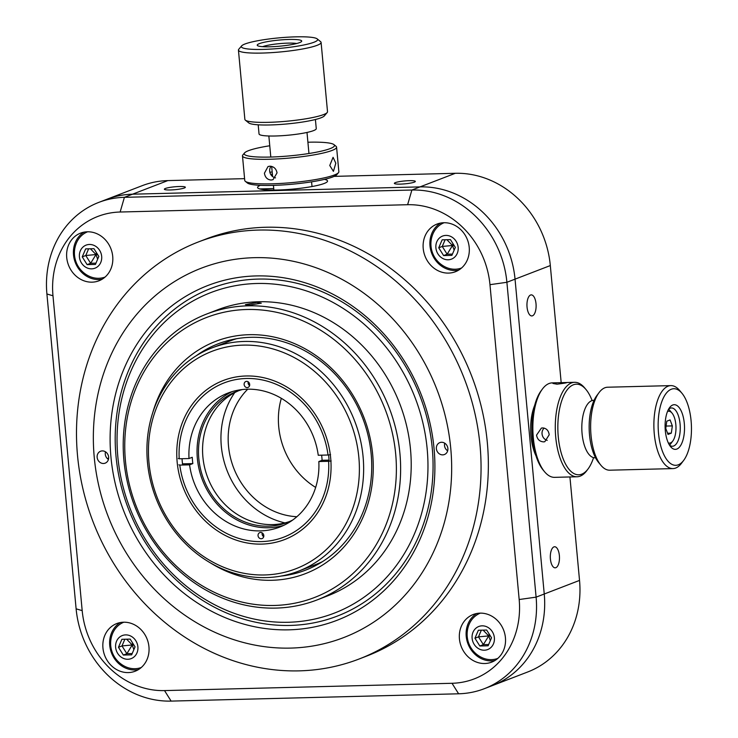 <?xml version="1.0" encoding="UTF-8"?>
<svg xmlns="http://www.w3.org/2000/svg" width="738" height="738" viewBox="0 0 738 738"><rect width="100%" height="100%" fill="white"/><g stroke="black" fill="none" stroke-linecap="round" stroke-linejoin="round"><path stroke-width="1.11" d="M409.332 180.662A10.535 1.448 -5.3 0 0 394.36 183.365A10.535 1.448 -5.3 0 0 400.374 184.113A10.535 1.448 -5.3 0 0 415.337 181.419A10.535 1.448 -5.3 0 0 409.332 180.662M179.334 186.511A10.535 1.448 -5.3 0 0 164.371 189.205A10.535 1.448 -5.3 0 0 170.377 189.961A10.535 1.448 -5.3 0 0 185.349 187.258A10.535 1.448 -5.3 0 0 179.334 186.511M527.052 307.137A10.535 4.576 88.5 0 0 531.794 315.938A10.535 4.576 88.5 0 0 536.009 303.678A10.535 4.576 88.5 0 0 531.259 294.877A10.535 4.576 88.5 0 0 527.052 307.137M550.419 559.017A10.535 4.576 88.5 0 0 555.16 567.826A10.535 4.576 88.5 0 0 559.376 555.566A10.535 4.576 88.5 0 0 554.625 546.757A10.535 4.576 88.5 0 0 550.419 559.017M561.184 382.699L550.317 265.56A95.774 85.257 -111.1 0 0 455.309 173.292L334.148 176.373M259.767 188.937L273.733 188.577M244.592 178.651L167.821 180.598A95.774 85.257 -111.1 0 0 142.157 185.69L106.872 199.278A95.774 85.257 68.9 0 1 132.536 194.195A95.774 85.257 -111.1 0 0 106.872 199.278L98.726 202.415A95.774 85.257 68.9 0 1 124.399 197.332L411.887 190.026A95.774 85.257 68.9 0 1 506.895 282.285L536.102 597.143A95.774 85.257 68.9 0 1 484.285 688.711A95.774 85.257 68.9 0 1 458.621 693.794L171.124 701.1A95.774 85.257 68.9 0 1 76.115 608.832L46.909 293.982A95.774 85.257 68.9 0 1 98.726 202.415M484.285 688.711L492.43 685.574A95.774 85.257 -111.1 0 0 544.247 594.007A95.774 85.257 68.9 0 1 492.43 685.574L527.716 671.977A95.774 85.257 -111.1 0 0 579.533 580.409L569.93 476.96M535.972 455.816A35.12 15.249 -91.5 0 1 531 436.057A35.12 15.249 -91.5 0 1 534.69 405.328M519.174 599.524L536.102 597.143L544.247 594.007L515.041 279.149A95.774 85.257 -111.1 0 0 420.023 186.889L132.536 194.195L124.399 197.332L120.137 212.018A83.007 73.892 -111.1 0 0 52.979 295.781L82.186 610.63A83.007 73.892 -111.1 0 0 164.528 690.593L452.025 683.287A83.007 73.892 -111.1 0 0 519.174 599.524L489.967 284.674A83.007 73.892 -111.1 0 0 407.625 204.712L120.137 212.018M260.32 185.321A35.12 4.834 -5.3 0 0 277.636 190.017A35.12 4.834 -5.3 0 0 317.072 185.506A35.12 4.834 -5.3 0 0 324.452 179.371M275.938 608.094A153.236 136.419 68.9 0 1 127.692 483.547A153.236 136.419 68.9 0 1 206.834 313.964A153.236 136.419 68.9 0 1 247.903 305.827A153.236 136.419 68.9 0 1 396.149 430.374A153.236 136.419 68.9 0 1 317.008 599.957A153.236 136.419 68.9 0 1 275.938 608.094M249.933 305.043L245.394 304.637L256.723 302.432L261.289 303.17L249.933 305.043M317.008 599.957L327.598 595.88A153.236 136.419 -111.1 0 0 406.73 426.296A153.236 136.419 -111.1 0 0 258.484 301.75A153.236 136.419 -111.1 0 0 217.415 309.886L206.834 313.964M246.833 309.499A150.045 133.578 -111.1 0 0 125.442 460.918A150.045 133.578 -111.1 0 0 274.296 605.464A150.045 133.578 -111.1 0 0 395.688 454.045A150.045 133.578 -111.1 0 0 246.833 309.499M152.729 412.736A124.51 110.838 68.9 0 1 249.176 334.692A124.51 110.838 68.9 0 1 372.69 454.636A124.51 110.838 68.9 0 1 271.953 580.28A124.51 110.838 68.9 0 1 210.625 563.011M281.067 576.074A121.318 107.997 -111.1 0 0 305.532 570.16A121.318 107.997 -111.1 0 0 368.188 435.909A121.318 107.997 -111.1 0 0 250.819 337.312A121.318 107.997 -111.1 0 0 218.31 343.751A121.318 107.997 -111.1 0 0 196.197 355.79M256.796 283.493A171.76 152.904 -111.1 0 0 117.84 456.813A171.76 152.904 -111.1 0 0 288.217 622.272A171.76 152.904 -111.1 0 0 427.173 448.953A171.76 152.904 -111.1 0 0 256.796 283.493M290.2 625.427A175.589 156.308 68.9 0 1 116.014 456.278A175.589 156.308 68.9 0 1 258.069 279.084A175.589 156.308 68.9 0 1 432.256 448.234A175.589 156.308 68.9 0 1 290.2 625.427A175.589 156.308 -111.1 0 0 432.256 448.234A175.589 156.308 -111.1 0 0 258.069 279.084A175.589 156.308 -111.1 0 0 116.014 456.278A175.589 156.308 -111.1 0 0 290.2 625.427M66.724 257.562A25.544 22.74 -111.1 0 0 98.91 280.809A25.544 22.74 -111.1 0 0 112.72 256.39A25.544 22.74 -111.1 0 0 80.543 233.143A25.544 22.74 -111.1 0 0 66.724 257.562M84.058 232.138A25.544 22.74 -111.1 0 0 73.514 254.942A25.544 22.74 -111.1 0 0 102.185 279.195M423.215 248.494A25.544 22.74 -111.1 0 0 455.392 271.741A25.544 22.74 -111.1 0 0 469.211 247.322A25.544 22.74 -111.1 0 0 437.034 224.075A25.544 22.74 -111.1 0 0 423.215 248.494M440.54 223.079A25.544 22.74 -111.1 0 0 429.996 245.883A25.544 22.74 -111.1 0 0 458.667 270.126M459.433 638.914A25.544 22.74 -111.1 0 0 491.609 662.161A25.544 22.74 -111.1 0 0 505.429 637.743A25.544 22.74 -111.1 0 0 473.252 614.496A25.544 22.74 -111.1 0 0 459.433 638.914M476.757 613.499A25.544 22.74 -111.1 0 0 466.213 636.304A25.544 22.74 -111.1 0 0 494.884 660.547M102.942 647.982A25.544 22.74 -111.1 0 0 135.128 671.229A25.544 22.74 -111.1 0 0 148.947 646.811A25.544 22.74 -111.1 0 0 116.761 623.564A25.544 22.74 -111.1 0 0 102.942 647.982M120.276 622.558A25.544 22.74 -111.1 0 0 109.731 645.363A25.544 22.74 -111.1 0 0 138.403 669.615M407.625 204.712L411.887 190.026L420.023 186.889L132.536 194.195L167.821 180.598M455.309 173.292L420.023 186.889A95.774 85.257 68.9 0 1 515.041 279.149L506.895 282.285L489.967 284.674M579.533 580.409L544.247 594.007L515.041 279.149L550.317 265.56M87.628 231.778A24.262 21.596 -111.1 0 0 76.355 243.162A25.71 25.71 0 0 0 89.077 276.178A24.262 21.596 -111.1 0 0 98.735 278.291A24.262 21.596 -111.1 0 0 105.073 277.064M89.409 244.472A12.352 10.996 -111.1 0 0 79.418 256.944A12.352 10.996 -111.1 0 0 91.669 268.844A12.352 10.996 -111.1 0 0 101.669 256.381A12.352 10.996 -111.1 0 0 89.409 244.472M96.42 252.599L96.023 254.545L90.396 248.771M97.637 259.25L96.023 254.545L97.739 254.693M95.968 263.143L90.645 263.281L85.765 255.514L88.634 248.817M82.241 256.87L85.765 255.514L96.023 254.545L90.645 263.281L87.121 264.638L82.241 256.87L85.663 248.891L93.957 248.688L98.837 256.446L95.423 264.425L87.121 264.638M444.119 222.719A24.262 21.596 -111.1 0 0 432.846 234.103A25.71 25.71 0 0 0 445.567 267.119A24.262 21.596 -111.1 0 0 455.217 269.222A24.262 21.596 -111.1 0 0 461.564 267.995M445.9 235.413A12.352 10.996 -111.1 0 0 435.9 247.885A12.352 10.996 -111.1 0 0 448.16 259.785A12.352 10.996 -111.1 0 0 458.15 247.313A12.352 10.996 -111.1 0 0 445.9 235.413M452.911 243.54L452.514 245.486L446.887 239.712M454.128 250.182L452.514 245.486L454.221 245.634M452.459 254.084L447.136 254.213L442.256 246.446L445.125 239.758M438.732 247.811L442.256 246.446L452.514 245.486L447.136 254.213L443.612 255.579L438.732 247.811L442.145 239.832L450.448 239.619L455.328 247.387L451.905 255.366L443.612 255.579M480.337 613.14A24.262 21.596 -111.1 0 0 469.064 624.523A25.71 25.71 0 0 0 481.785 657.54A24.262 21.596 -111.1 0 0 491.434 659.643A24.262 21.596 -111.1 0 0 497.781 658.416M482.117 625.833A12.352 10.996 -111.1 0 0 472.117 638.305A12.352 10.996 -111.1 0 0 484.377 650.206A12.352 10.996 -111.1 0 0 494.368 637.733A12.352 10.996 -111.1 0 0 482.117 625.833M489.128 633.96L488.731 635.907L483.104 630.132M490.346 640.602L488.731 635.907L490.438 636.055M488.676 644.505L483.353 644.634L478.473 636.866L481.342 630.178M474.949 638.232L478.473 636.866L488.731 635.907L483.353 644.634L479.829 645.999L474.949 638.232L478.362 630.252L486.665 630.04L491.545 637.807L488.122 645.787L479.829 645.999M123.846 622.199A24.262 21.596 -111.1 0 0 112.573 633.582A25.71 25.71 0 0 0 125.294 666.599A24.262 21.596 -111.1 0 0 134.953 668.711A24.262 21.596 -111.1 0 0 141.29 667.484M125.626 634.892A12.352 10.996 -111.1 0 0 115.635 647.364A12.352 10.996 -111.1 0 0 127.886 659.265A12.352 10.996 -111.1 0 0 137.886 646.802A12.352 10.996 -111.1 0 0 125.626 634.892M132.637 643.019L132.24 644.966L126.613 639.191M133.855 649.671L132.24 644.966L133.956 645.113M132.185 653.564L126.871 653.702L121.991 645.935L124.86 639.237M118.458 647.291L121.991 645.935L132.24 644.966L126.871 653.702L123.338 655.058L118.458 647.291L121.881 639.311L130.174 639.108L135.054 646.866L131.641 654.846L123.338 655.058M247.737 389.194A73.431 65.368 -111.1 0 0 252.627 496.757A73.431 65.368 -111.1 0 0 296.87 516.72M315.661 487.421A73.431 65.368 68.9 0 1 302.838 477.412A73.431 65.368 68.9 0 1 281.335 398.317M329.12 461.232A81.411 72.472 -111.1 0 0 328.567 454.931M234.758 392.588A81.411 72.472 -111.1 0 0 248.06 502.449A81.411 72.472 -111.1 0 0 284.969 522.91M302.681 399.221A85.239 75.885 68.9 0 1 313.705 518.104A85.239 75.885 68.9 0 1 205.155 520.871A85.239 75.885 68.9 0 1 194.122 401.979A85.239 75.885 68.9 0 1 302.681 399.221M320.578 376.897A116.53 103.735 -111.1 0 0 172.175 380.67A116.53 103.735 -111.1 0 0 187.258 543.196A116.53 103.735 -111.1 0 0 335.652 539.423A116.53 103.735 -111.1 0 0 320.578 376.897M186.788 544.948A119.722 106.576 68.9 0 1 212.23 347.81A119.722 106.576 68.9 0 1 323.761 374.092A119.722 106.576 68.9 0 1 298.309 571.24A119.722 106.576 68.9 0 1 186.788 544.948M236.547 338.714A119.722 106.576 -111.1 0 0 229.878 341.011L212.23 347.81M298.309 571.24L315.956 564.441A119.722 106.576 -111.1 0 0 322.441 561.664M182.037 458.713A81.411 72.472 -111.1 0 0 182.655 465.014M179.214 458.787L189.002 458.538A71.835 63.948 68.9 0 1 228.088 393.013A71.835 63.948 68.9 0 1 247.341 389.203A71.835 63.948 68.9 0 1 318.244 455.254L328.023 455.005A82.684 73.606 -111.1 0 0 246.354 378.493A82.684 73.606 -111.1 0 0 179.214 458.787L178.31 458.519M321.648 455.161A71.835 63.948 68.9 0 1 322.082 460.291L318.825 461.545A71.835 63.948 68.9 0 1 279.739 527.07A71.835 63.948 68.9 0 1 260.486 530.89A71.835 63.948 68.9 0 1 189.583 464.839L179.804 465.088A82.684 73.606 -111.1 0 0 261.483 541.591A82.684 73.606 -111.1 0 0 328.613 461.305L331.15 460.946M283.752 525.345A71.835 63.948 68.9 0 1 268.632 527.753A71.835 63.948 68.9 0 1 199.73 471.748A71.835 63.948 68.9 0 1 232.221 391.601M247.193 387.625A3.192 2.841 -111.1 0 0 246.612 381.334A3.192 2.841 -111.1 0 0 247.193 387.625M261.215 538.758A3.192 2.841 -111.1 0 0 260.634 532.458A3.192 2.841 -111.1 0 0 261.215 538.758M262.221 532.919A3.192 2.841 -111.1 0 0 263.697 536.738M328.613 461.305L318.825 461.545M178.891 464.811L179.804 465.088M329.056 460.115L322.082 460.291M330.569 454.645L328.023 455.005M248.208 381.786A3.192 2.841 -111.1 0 0 249.675 385.605M189.583 464.839L192.839 463.584A71.835 63.948 68.9 0 1 192.258 457.283L189.002 458.538M192.839 463.584L182.507 463.842M293.964 36.9A38.311 5.277 -5.3 0 0 241.63 45.894A38.311 5.277 -5.3 0 0 264.979 49.345A38.311 5.277 -5.3 0 0 303.069 45.138A38.311 5.277 -5.3 0 0 317.183 38.883A38.311 5.277 -5.3 0 0 293.964 36.9M317.183 38.883L320.615 41.679A41.503 5.72 174.7 0 1 321.095 42.435A41.503 5.72 174.7 0 1 264.066 53.007A41.503 5.72 174.7 0 1 238.439 50.101A41.503 5.72 174.7 0 1 238.771 49.271L241.63 45.894M238.439 50.101L244.868 119.371A41.503 5.72 -5.3 0 0 245.339 120.128A41.503 5.72 -5.3 0 0 270.495 122.277A41.503 5.72 -5.3 0 0 327.192 112.536A41.503 5.72 -5.3 0 0 327.515 111.706L321.095 42.435M327.192 112.536L324.323 115.912A38.311 5.277 174.7 0 1 271.99 124.907A38.311 5.277 174.7 0 1 248.78 122.923L245.339 120.128M315.412 119.51L316.261 128.624A28.736 3.958 174.7 0 1 276.787 135.949A28.736 3.958 174.7 0 1 259.038 133.938L258.199 124.814M287.931 39.492A22.343 3.081 174.7 0 1 301.547 41.503A22.343 3.081 174.7 0 1 271.021 46.752A22.343 3.081 174.7 0 1 257.479 45.59A22.343 3.081 174.7 0 1 265.708 41.946A22.343 3.081 174.7 0 1 287.931 39.492M296.704 43.505A19.151 2.638 -5.3 0 0 287.008 43.155A19.151 2.638 -5.3 0 0 262.608 46.669M264.425 173.19L268.023 166.548L269.868 166.188C273.816 166.484 276.206 168.707 277.045 172.876L273.032 179.675L271.15 180.044C267.359 179.703 265.117 177.415 264.425 173.19M271.049 166.281A7.02 6.236 -110.9 0 0 269.693 171.179A7.02 6.236 -110.9 0 0 275.532 177.876M272.184 171.926A47.25 6.504 -5.3 0 0 269.877 172.295M242.479 155.884L244.758 180.441A47.25 6.504 -5.3 0 0 245.302 181.308A47.25 6.504 -5.3 0 0 271.501 183.827A47.25 6.504 -5.3 0 0 338.484 172.655A47.25 6.504 -5.3 0 0 338.853 171.714L336.574 147.157A47.25 6.504 174.7 0 1 269.222 159.26A47.25 6.504 174.7 0 1 242.479 155.884A47.25 6.504 174.7 0 1 242.857 154.943L244.573 152.914A45.332 6.245 -5.3 0 0 269.868 157.065A45.332 6.245 -5.3 0 0 316.261 152.222A45.332 6.245 -5.3 0 0 333.973 144.62A45.332 6.245 -5.3 0 0 308.835 142.203A45.332 6.245 -5.3 0 0 307.903 142.231M329.766 165.496L333.078 157.314L335.808 163.19L333.419 171.354L329.766 165.496M269.757 145.764A45.332 6.245 -5.3 0 0 244.573 152.914M338.484 172.655L336.768 174.685A45.332 6.245 174.7 0 1 272.497 185.395A45.332 6.245 174.7 0 1 247.359 182.978L245.302 181.308M270.708 174.371A45.332 6.245 174.7 0 1 272.387 174.103M333.973 144.62L336.039 146.299A47.25 6.504 174.7 0 1 336.574 147.157M691.091 420.752A38.311 16.633 88.5 0 0 681.967 393.271A38.311 16.633 88.5 0 0 664.468 395.891A38.311 16.633 88.5 0 0 658.517 433.298A38.311 16.633 88.5 0 0 683.674 460.383A38.311 16.633 88.5 0 0 691.091 420.752M683.674 460.383L681.534 463.233A41.503 18.026 -91.5 0 1 672.982 468.593A41.503 18.026 -91.5 0 1 654.283 433.898A41.503 18.026 -91.5 0 1 670.879 385.614A41.503 18.026 -91.5 0 1 679.689 390.531L681.967 393.271M670.879 385.614L607.623 387.219A41.503 18.026 88.5 0 0 599.072 392.579A41.503 18.026 88.5 0 0 591.037 435.503A41.503 18.026 88.5 0 0 600.926 465.281A41.503 18.026 88.5 0 0 609.736 470.198L672.982 468.593M600.926 465.281L598.647 462.541A38.311 16.633 -91.5 0 1 589.524 435.06A38.311 16.633 -91.5 0 1 596.941 395.43L599.072 392.579M595.538 457.781L595.04 457.8A28.736 12.472 -91.5 0 1 582.097 433.778A28.736 12.472 -91.5 0 1 593.573 400.347L594.081 400.337M684.301 423.372A22.343 9.705 -91.5 0 1 680.833 445.189A22.343 9.705 -91.5 0 1 670.63 446.721A22.343 9.705 -91.5 0 1 665.307 430.688A22.343 9.705 -91.5 0 1 669.634 407.57A22.343 9.705 -91.5 0 1 684.301 423.372M669.477 445.115A19.151 8.321 88.5 0 0 672.419 446.25A19.151 8.321 88.5 0 0 680.076 423.963A19.151 8.321 88.5 0 0 671.442 407.948A19.151 8.321 88.5 0 0 668.573 409.23A19.151 8.321 -91.5 0 1 669.763 410.365L672.041 413.105A15.959 6.928 -91.5 0 1 675.842 424.562A15.959 6.928 -91.5 0 1 672.752 441.066A15.959 6.928 -91.5 0 1 668.324 442.948M672.752 441.066L670.611 443.925A19.151 8.321 -91.5 0 1 669.514 445.143M667.521 411.463A15.959 6.928 -91.5 0 1 672.041 413.105M666.792 421.195L665.768 428.446L668.019 434.424L671.312 433.151L672.346 425.909L670.086 419.931L666.792 421.195M666.1 426.066L672.346 425.909M667.576 433.243L671.312 433.151M542.633 427.92C546.424 428.252 548.62 430.549 549.201 434.793L544.801 441.711L543.574 441.877C539.635 441.582 537.292 439.331 536.554 435.116L541.388 428.086L542.633 427.92M563.048 382.671C569.155 382.395 567.144 382.902 557.015 384.184L552.993 383.474L557.172 382.754L567.005 382.524M557.172 382.754L552.199 382.884A47.25 20.516 88.5 0 0 542.458 388.981A47.25 20.516 88.5 0 0 533.104 435.208A47.25 20.516 88.5 0 0 544.57 471.748A47.25 20.516 88.5 0 0 554.598 477.348L577.024 476.776A47.25 20.516 -91.5 0 1 555.529 434.636A47.25 20.516 -91.5 0 1 574.625 382.312A47.25 20.516 -91.5 0 1 584.662 387.911L586.027 389.553A45.332 19.686 88.5 0 0 565.76 391.924A45.332 19.686 88.5 0 0 558.076 434.387A45.332 19.686 88.5 0 0 588.048 468.962A45.332 19.686 88.5 0 0 593.564 457.634M592.116 400.586A45.332 19.686 88.5 0 0 586.027 389.553M544.57 471.748L543.196 470.106A45.332 19.686 -91.5 0 1 532.199 435.042A45.332 19.686 -91.5 0 1 541.185 390.697L542.458 388.981M588.048 468.962L586.765 470.678A47.25 20.516 -91.5 0 1 577.024 476.776M544.183 428.095A7.02 6.301 -104.1 0 0 542.255 435.088A7.02 6.301 -104.1 0 0 547.227 440.374M441.545 442.274A6.384 5.683 -111.1 0 0 439.83 442.615A6.384 5.683 -111.1 0 0 436.536 449.673A6.384 5.683 -111.1 0 0 442.708 454.866A6.384 5.683 -111.1 0 0 444.424 454.525A6.384 5.683 -111.1 0 0 447.717 447.459A6.384 5.683 -111.1 0 0 441.545 442.274M444.728 443.178A6.384 5.683 -111.1 0 0 447.671 450.817M288.918 629.828A179.417 159.722 68.9 0 1 110.94 456.988A179.417 159.722 68.9 0 1 256.095 275.929A179.417 159.722 68.9 0 1 434.073 448.778A179.417 159.722 68.9 0 1 288.918 629.828M102.305 450.9A6.384 5.683 -111.1 0 0 100.589 451.232A6.384 5.683 -111.1 0 0 97.296 458.298A6.384 5.683 -111.1 0 0 103.468 463.492A6.384 5.683 -111.1 0 0 105.183 463.15A6.384 5.683 -111.1 0 0 108.477 456.084A6.384 5.683 -111.1 0 0 102.305 450.9M105.488 451.804A6.384 5.683 -111.1 0 0 108.431 459.442M290.615 648.093A197.932 176.207 -111.1 0 0 450.752 448.353A197.932 176.207 -111.1 0 0 254.398 257.673A197.932 176.207 -111.1 0 0 94.261 457.412A197.932 176.207 -111.1 0 0 290.615 648.093M299.222 670.86A223.476 198.937 -111.1 0 0 359.111 658.997A223.476 198.937 -111.1 0 0 474.525 411.693A223.476 198.937 -111.1 0 0 258.328 230.072A223.476 198.937 -111.1 0 0 198.439 241.935A223.476 198.937 -111.1 0 0 83.025 489.239A223.476 198.937 -111.1 0 0 299.222 670.86M359.111 658.997L366.417 656.183A223.476 198.937 -111.1 0 0 481.822 408.88A223.476 198.937 -111.1 0 0 265.634 227.258A223.476 198.937 -111.1 0 0 205.736 239.121L198.439 241.935M238.863 390.623A70.239 62.527 -111.1 0 0 202.885 456.942A70.239 62.527 -111.1 0 0 289.324 521.618M242.461 389.526A70.239 62.527 -111.1 0 0 236.806 391.371A70.239 62.527 -111.1 0 0 198.808 458.519A70.239 62.527 -111.1 0 0 287.303 522.449A70.239 62.527 -111.1 0 0 292.728 520.013M262.516 535.437A79.815 71.051 -111.1 0 0 263.798 535.53M452.025 683.287L458.621 693.794M52.979 295.781L46.909 293.982M82.186 610.63L76.115 608.832M164.528 690.593L171.124 701.1M108.634 458.363L107.167 458.399M268.853 135.986L270.8 157.037M271.676 166.419L272.617 176.576M273.429 185.376L273.872 190.072M306.999 132.453L308.954 153.495M311.584 181.834L312.017 186.539M533.353 411.463L532.661 411.481M534.33 449.756L533.639 449.774M566.775 382.505L574.625 382.312"/></g></svg>
